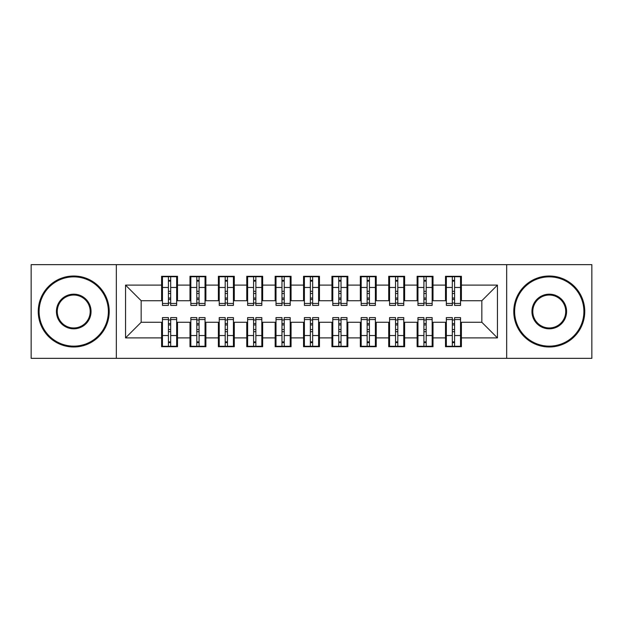 <?xml version="1.0" encoding="UTF-8"?>
<svg xmlns="http://www.w3.org/2000/svg" width="623" height="623" viewBox="0 0 623 623"><rect width="100%" height="100%" fill="white"/><g stroke="black" fill="none" stroke-linecap="round" stroke-linejoin="round"><path stroke-width="0.93" d="M506.678 358.342L591.85 358.342L591.85 264.658L506.678 264.658L506.678 358.342L116.322 358.342L116.322 264.658L31.15 264.658L31.15 358.342L116.322 358.342M452.314 293.472L454.588 293.472L452.314 293.472M454.588 329.528L452.314 329.528L454.588 329.528M423.92 293.472L426.194 293.472L423.92 293.472M426.194 329.528L423.92 329.528L426.194 329.528M395.535 293.472L397.809 293.472L395.535 293.472M397.809 329.528L395.535 329.528L397.809 329.528M367.142 293.472L369.416 293.472L367.142 293.472M369.416 329.528L367.142 329.528L369.416 329.528M338.756 293.472L341.022 293.472L338.756 293.472M341.022 329.528L338.756 329.528L341.022 329.528M310.363 293.472L312.637 293.472L310.363 293.472M312.637 329.528L310.363 329.528L312.637 329.528M281.978 293.472L284.244 293.472L281.978 293.472M284.244 329.528L281.978 329.528L284.244 329.528M253.584 293.472L255.858 293.472L253.584 293.472M255.858 329.528L253.584 329.528L255.858 329.528M225.191 293.472L227.465 293.472L225.191 293.472M227.465 329.528L225.191 329.528L227.465 329.528M196.806 293.472L199.08 293.472L196.806 293.472M199.08 329.528L196.806 329.528L199.08 329.528M506.678 264.658L116.322 264.658M162.455 300.714L141.164 300.714L125.55 285.1L125.55 337.9L161.598 337.9L161.598 346.707L177.5 346.707L177.5 337.9L189.992 337.9L189.992 346.707L205.886 346.707L205.886 337.9L218.385 337.9L218.385 346.707L234.279 346.707L234.279 337.9L246.77 337.9L246.77 346.707L262.672 346.707L262.672 337.9L275.164 337.9L275.164 346.707L291.058 346.707L291.058 337.9L303.549 337.9L303.549 346.707L319.451 346.707L319.451 337.9L331.942 337.9L331.942 346.707L347.836 346.707L347.836 337.9L360.328 337.9L360.328 346.707L376.23 346.707L376.23 337.9L388.721 337.9L388.721 346.707L404.615 346.707L404.615 337.9L417.114 337.9L417.114 346.707L433.008 346.707L433.008 337.9L445.5 337.9L445.5 346.707L461.402 346.707L461.402 322.286L481.836 322.286L481.836 300.714L460.545 300.714M125.55 285.1L161.598 285.1L161.598 300.714M481.836 300.714L497.45 285.1L461.402 285.1L461.402 276.293L445.5 276.293L445.5 285.1L433.008 285.1L433.008 276.293L417.114 276.293L417.114 285.1L404.615 285.1L404.615 276.293L388.721 276.293L388.721 285.1L376.23 285.1L376.23 276.293L360.328 276.293L360.328 285.1L347.836 285.1L347.836 276.293L331.942 276.293L331.942 285.1L319.451 285.1L319.451 276.293L303.549 276.293L303.549 285.1L291.058 285.1L291.058 276.293L275.164 276.293L275.164 285.1L262.672 285.1L262.672 276.293L246.77 276.293L246.77 285.1L234.279 285.1L234.279 276.293L218.385 276.293L218.385 285.1L205.886 285.1L205.886 276.293L189.992 276.293L189.992 285.1L177.5 285.1L177.5 276.293L161.598 276.293L161.598 285.1M497.45 285.1L497.45 337.9L461.402 337.9M433.008 337.9L433.008 322.286L446.348 322.286M445.5 337.9L445.5 322.286M461.402 285.1L461.402 300.714M404.615 337.9L404.615 322.286L417.963 322.286M417.114 337.9L417.114 322.286M445.5 285.1L445.5 300.714L432.16 300.714M433.008 285.1L433.008 300.714M376.23 337.9L376.23 322.286L389.57 322.286M388.721 337.9L388.721 322.286M417.114 285.1L417.114 300.714L403.766 300.714M404.615 285.1L404.615 300.714M347.836 337.9L347.836 322.286L361.184 322.286M360.328 337.9L360.328 322.286M388.721 285.1L388.721 300.714L375.381 300.714M376.23 285.1L376.23 300.714M319.451 337.9L319.451 322.286L332.791 322.286M331.942 337.9L331.942 322.286M360.328 285.1L360.328 300.714L346.988 300.714M347.836 285.1L347.836 300.714M291.058 337.9L291.058 322.286L304.406 322.286M303.549 337.9L303.549 322.286M331.942 285.1L331.942 300.714L318.594 300.714M319.451 285.1L319.451 300.714M262.672 337.9L262.672 322.286L276.012 322.286M275.164 337.9L275.164 322.286M303.549 285.1L303.549 300.714L290.209 300.714M291.058 285.1L291.058 300.714M234.279 337.9L234.279 322.286L247.619 322.286M246.77 337.9L246.77 322.286M275.164 285.1L275.164 300.714L261.816 300.714M262.672 285.1L262.672 300.714M205.886 337.9L205.886 322.286L219.234 322.286M218.385 337.9L218.385 322.286M246.77 285.1L246.77 300.714L233.43 300.714M234.279 285.1L234.279 300.714M177.5 337.9L177.5 322.286L190.84 322.286M189.992 337.9L189.992 322.286M218.385 285.1L218.385 300.714L205.037 300.714M205.886 285.1L205.886 300.714M168.412 293.472L170.686 293.472L168.412 293.472M170.686 329.528L168.412 329.528L170.686 329.528M125.55 337.9L141.164 322.286L162.455 322.286M161.598 337.9L161.598 322.286M189.992 285.1L189.992 300.714L176.652 300.714M177.5 285.1L177.5 300.714M141.164 300.714L141.164 322.286M446.348 300.714L445.5 300.714M417.963 300.714L417.114 300.714M389.57 300.714L388.721 300.714M361.184 300.714L360.328 300.714M332.791 300.714L331.942 300.714M304.406 300.714L303.549 300.714M276.012 300.714L275.164 300.714M247.619 300.714L246.77 300.714M219.234 300.714L218.385 300.714M190.84 300.714L189.992 300.714M176.652 322.286L177.5 322.286M205.037 322.286L205.886 322.286M233.43 322.286L234.279 322.286M261.816 322.286L262.672 322.286M290.209 322.286L291.058 322.286M318.594 322.286L319.451 322.286M346.988 322.286L347.836 322.286M375.381 322.286L376.23 322.286M403.766 322.286L404.615 322.286M432.16 322.286L433.008 322.286M460.545 322.286L461.402 322.286M497.45 337.9L481.836 322.286M162.455 276.581L176.652 276.581L162.455 276.581L162.455 305.395L168.412 305.395L168.412 276.69L176.652 276.729L176.652 305.395L170.686 305.395L170.686 276.729M168.412 280.381L170.686 280.381M168.412 303.012L170.686 303.012M170.686 299.445L168.412 299.445M168.412 298.051L170.686 298.051M177.5 289.781L176.652 289.781M177.5 293.472L176.652 293.472M162.455 289.781L161.598 289.781M162.455 293.472L161.598 293.472M176.652 346.419L162.455 346.419L176.652 346.419L176.652 317.605L170.686 317.605L170.686 346.31L162.455 346.271L162.455 317.605L168.412 317.605L168.412 346.271M170.686 342.619L168.412 342.619M170.686 319.988L168.412 319.988M168.412 323.555L170.686 323.555M170.686 324.949L168.412 324.949M161.598 333.219L162.455 333.219M161.598 329.528L162.455 329.528M176.652 333.219L177.5 333.219M176.652 329.528L177.5 329.528M190.84 276.581L205.037 276.581L190.84 276.581L190.84 305.395L196.806 305.395L196.806 276.69L205.037 276.729L205.037 305.395L199.08 305.395L199.08 276.729M196.806 280.381L199.08 280.381M196.806 303.012L199.08 303.012M199.08 299.445L196.806 299.445M196.806 298.051L199.08 298.051M205.886 289.781L205.037 289.781M205.886 293.472L205.037 293.472M190.84 289.781L189.992 289.781M190.84 293.472L189.992 293.472M219.234 276.581L233.43 276.581L219.234 276.581L219.234 305.395L225.191 305.395L225.191 276.69L233.43 276.729L233.43 305.395L227.465 305.395L227.465 276.729M225.191 280.381L227.465 280.381M225.191 303.012L227.465 303.012M227.465 299.445L225.191 299.445M225.191 298.051L227.465 298.051M234.279 289.781L233.43 289.781M234.279 293.472L233.43 293.472M219.234 289.781L218.385 289.781M219.234 293.472L218.385 293.472M247.619 276.581L261.816 276.581L247.619 276.581L247.619 305.395L253.584 305.395L253.584 276.69L261.816 276.729L261.816 305.395L255.858 305.395L255.858 276.729M253.584 280.381L255.858 280.381M253.584 303.012L255.858 303.012M255.858 299.445L253.584 299.445M253.584 298.051L255.858 298.051M262.672 289.781L261.816 289.781M262.672 293.472L261.816 293.472M247.619 289.781L246.77 289.781M247.619 293.472L246.77 293.472M276.012 276.581L290.209 276.581L276.012 276.581L276.012 305.395L281.978 305.395L281.978 276.69L290.209 276.729L290.209 305.395L284.244 305.395L284.244 276.729M281.978 280.381L284.244 280.381M281.978 303.012L284.244 303.012M284.244 299.445L281.978 299.445M281.978 298.051L284.244 298.051M291.058 289.781L290.209 289.781M291.058 293.472L290.209 293.472M276.012 289.781L275.164 289.781M276.012 293.472L275.164 293.472M205.037 346.419L190.84 346.419L205.037 346.419L205.037 317.605L199.08 317.605L199.08 346.31L190.84 346.271L190.84 317.605L196.806 317.605L196.806 346.271M199.08 342.619L196.806 342.619M199.08 319.988L196.806 319.988M196.806 323.555L199.08 323.555M199.08 324.949L196.806 324.949M189.992 333.219L190.84 333.219M189.992 329.528L190.84 329.528M205.037 333.219L205.886 333.219M205.037 329.528L205.886 329.528M233.43 346.419L219.234 346.419L233.43 346.419L233.43 317.605L227.465 317.605L227.465 346.31L219.234 346.271L219.234 317.605L225.191 317.605L225.191 346.271M227.465 342.619L225.191 342.619M227.465 319.988L225.191 319.988M225.191 323.555L227.465 323.555M227.465 324.949L225.191 324.949M218.385 333.219L219.234 333.219M218.385 329.528L219.234 329.528M233.43 333.219L234.279 333.219M233.43 329.528L234.279 329.528M261.816 346.419L247.619 346.419L261.816 346.419L261.816 317.605L255.858 317.605L255.858 346.31L247.619 346.271L247.619 317.605L253.584 317.605L253.584 346.271M255.858 342.619L253.584 342.619M255.858 319.988L253.584 319.988M253.584 323.555L255.858 323.555M255.858 324.949L253.584 324.949M246.77 333.219L247.619 333.219M246.77 329.528L247.619 329.528M261.816 333.219L262.672 333.219M261.816 329.528L262.672 329.528M290.209 346.419L276.012 346.419L290.209 346.419L290.209 317.605L284.244 317.605L284.244 346.31L276.012 346.271L276.012 317.605L281.978 317.605L281.978 346.271M284.244 342.619L281.978 342.619M284.244 319.988L281.978 319.988M281.978 323.555L284.244 323.555M284.244 324.949L281.978 324.949M275.164 333.219L276.012 333.219M275.164 329.528L276.012 329.528M290.209 333.219L291.058 333.219M290.209 329.528L291.058 329.528M73.732 276.861A34.639 34.639 0 0 0 39.101 311.5A34.639 34.639 0 0 0 73.732 346.139A34.639 34.639 0 0 0 108.371 311.5A34.639 34.639 0 0 0 73.732 276.861M73.732 346.988A35.488 35.488 0 0 1 38.244 311.5A35.488 35.488 0 0 1 73.732 276.012A35.488 35.488 0 0 1 109.22 311.5A35.488 35.488 0 0 1 73.732 346.988M73.732 294.181A17.319 17.319 0 0 1 91.051 311.5A17.319 17.319 0 0 1 73.732 328.819A17.319 17.319 0 0 1 56.42 311.5A17.319 17.319 0 0 1 73.732 294.181M73.732 327.963A16.463 16.463 0 0 0 90.203 311.5A16.463 16.463 0 0 0 73.732 295.037A16.463 16.463 0 0 0 57.269 311.5A16.463 16.463 0 0 0 73.732 327.963M549.268 276.861A34.639 34.639 0 0 0 514.629 311.5A34.639 34.639 0 0 0 549.268 346.139A34.639 34.639 0 0 0 583.899 311.5A34.639 34.639 0 0 0 549.268 276.861M549.268 346.988A35.488 35.488 0 0 1 513.78 311.5A35.488 35.488 0 0 1 549.268 276.012A35.488 35.488 0 0 1 584.756 311.5A35.488 35.488 0 0 1 549.268 346.988M549.268 294.181A17.319 17.319 0 0 1 566.58 311.5A17.319 17.319 0 0 1 549.268 328.819A17.319 17.319 0 0 1 531.949 311.5A17.319 17.319 0 0 1 549.268 294.181M549.268 327.963A16.463 16.463 0 0 0 565.731 311.5A16.463 16.463 0 0 0 549.268 295.037A16.463 16.463 0 0 0 532.797 311.5A16.463 16.463 0 0 0 549.268 327.963M304.406 276.581L318.594 276.581L304.406 276.581L304.406 305.395L310.363 305.395L310.363 276.69L318.594 276.729L318.594 305.395L312.637 305.395L312.637 276.729M310.363 280.381L312.637 280.381M310.363 303.012L312.637 303.012M312.637 299.445L310.363 299.445M310.363 298.051L312.637 298.051M319.451 289.781L318.594 289.781M319.451 293.472L318.594 293.472M304.406 289.781L303.549 289.781M304.406 293.472L303.549 293.472M318.594 346.419L304.406 346.419L318.594 346.419L318.594 317.605L312.637 317.605L312.637 346.31L304.406 346.271L304.406 317.605L310.363 317.605L310.363 346.271M312.637 342.619L310.363 342.619M312.637 319.988L310.363 319.988M310.363 323.555L312.637 323.555M312.637 324.949L310.363 324.949M303.549 333.219L304.406 333.219M303.549 329.528L304.406 329.528M318.594 333.219L319.451 333.219M318.594 329.528L319.451 329.528M332.791 276.581L346.988 276.581L332.791 276.581L332.791 305.395L338.756 305.395L338.756 276.69L346.988 276.729L346.988 305.395L341.022 305.395L341.022 276.729M338.756 280.381L341.022 280.381M338.756 303.012L341.022 303.012M341.022 299.445L338.756 299.445M338.756 298.051L341.022 298.051M347.836 289.781L346.988 289.781M347.836 293.472L346.988 293.472M332.791 289.781L331.942 289.781M332.791 293.472L331.942 293.472M346.988 346.419L332.791 346.419L346.988 346.419L346.988 317.605L341.022 317.605L341.022 346.31L332.791 346.271L332.791 317.605L338.756 317.605L338.756 346.271M341.022 342.619L338.756 342.619M341.022 319.988L338.756 319.988M338.756 323.555L341.022 323.555M341.022 324.949L338.756 324.949M331.942 333.219L332.791 333.219M331.942 329.528L332.791 329.528M346.988 333.219L347.836 333.219M346.988 329.528L347.836 329.528M361.184 276.581L375.381 276.581L361.184 276.581L361.184 305.395L367.142 305.395L367.142 276.69L375.381 276.729L375.381 305.395L369.416 305.395L369.416 276.729M367.142 280.381L369.416 280.381M367.142 303.012L369.416 303.012M369.416 299.445L367.142 299.445M367.142 298.051L369.416 298.051M376.23 289.781L375.381 289.781M376.23 293.472L375.381 293.472M361.184 289.781L360.328 289.781M361.184 293.472L360.328 293.472M375.381 346.419L361.184 346.419L375.381 346.419L375.381 317.605L369.416 317.605L369.416 346.31L361.184 346.271L361.184 317.605L367.142 317.605L367.142 346.271M369.416 342.619L367.142 342.619M369.416 319.988L367.142 319.988M367.142 323.555L369.416 323.555M369.416 324.949L367.142 324.949M360.328 333.219L361.184 333.219M360.328 329.528L361.184 329.528M375.381 333.219L376.23 333.219M375.381 329.528L376.23 329.528M389.57 276.581L403.766 276.581L389.57 276.581L389.57 305.395L395.535 305.395L395.535 276.69L403.766 276.729L403.766 305.395L397.809 305.395L397.809 276.729M395.535 280.381L397.809 280.381M395.535 303.012L397.809 303.012M397.809 299.445L395.535 299.445M395.535 298.051L397.809 298.051M404.615 289.781L403.766 289.781M404.615 293.472L403.766 293.472M389.57 289.781L388.721 289.781M389.57 293.472L388.721 293.472M403.766 346.419L389.57 346.419L403.766 346.419L403.766 317.605L397.809 317.605L397.809 346.31L389.57 346.271L389.57 317.605L395.535 317.605L395.535 346.271M397.809 342.619L395.535 342.619M397.809 319.988L395.535 319.988M395.535 323.555L397.809 323.555M397.809 324.949L395.535 324.949M388.721 333.219L389.57 333.219M388.721 329.528L389.57 329.528M403.766 333.219L404.615 333.219M403.766 329.528L404.615 329.528M417.963 276.581L432.16 276.581L417.963 276.581L417.963 305.395L423.92 305.395L423.92 276.69L432.16 276.729L432.16 305.395L426.194 305.395L426.194 276.729M423.92 280.381L426.194 280.381M423.92 303.012L426.194 303.012M426.194 299.445L423.92 299.445M423.92 298.051L426.194 298.051M433.008 289.781L432.16 289.781M433.008 293.472L432.16 293.472M417.963 289.781L417.114 289.781M417.963 293.472L417.114 293.472M432.16 346.419L417.963 346.419L432.16 346.419L432.16 317.605L426.194 317.605L426.194 346.31L417.963 346.271L417.963 317.605L423.92 317.605L423.92 346.271M426.194 342.619L423.92 342.619M426.194 319.988L423.92 319.988M423.92 323.555L426.194 323.555M426.194 324.949L423.92 324.949M417.114 333.219L417.963 333.219M417.114 329.528L417.963 329.528M432.16 333.219L433.008 333.219M432.16 329.528L433.008 329.528M446.348 276.581L460.545 276.581L446.348 276.581L446.348 305.395L452.314 305.395L452.314 276.69L460.545 276.729L460.545 305.395L454.588 305.395L454.588 276.729M452.314 280.381L454.588 280.381M452.314 303.012L454.588 303.012M454.588 299.445L452.314 299.445M452.314 298.051L454.588 298.051M461.402 289.781L460.545 289.781M461.402 293.472L460.545 293.472M446.348 289.781L445.5 289.781M446.348 293.472L445.5 293.472M460.545 346.419L446.348 346.419L460.545 346.419L460.545 317.605L454.588 317.605L454.588 346.31L446.348 346.271L446.348 317.605L452.314 317.605L452.314 346.271M454.588 342.619L452.314 342.619M454.588 319.988L452.314 319.988M452.314 323.555L454.588 323.555M454.588 324.949L452.314 324.949M445.5 333.219L446.348 333.219M445.5 329.528L446.348 329.528M460.545 333.219L461.402 333.219M460.545 329.528L461.402 329.528M162.455 276.729L168.412 276.729M170.686 303.448L176.652 303.448M170.686 287.468L176.652 287.468M162.455 303.448L168.412 303.448M162.455 287.468L168.412 287.468M168.412 291.307L170.686 291.307M168.412 281.129L170.686 281.129M176.652 346.271L170.686 346.271M168.412 319.552L162.455 319.552M168.412 335.532L162.455 335.532M176.652 319.552L170.686 319.552M176.652 335.532L170.686 335.532M170.686 331.693L168.412 331.693M170.686 341.871L168.412 341.871M190.84 276.729L196.806 276.729M199.08 303.448L205.037 303.448M199.08 287.468L205.037 287.468M190.84 303.448L196.806 303.448M190.84 287.468L196.806 287.468M196.806 291.307L199.08 291.307M196.806 281.129L199.08 281.129M219.234 276.729L225.191 276.729M227.465 303.448L233.43 303.448M227.465 287.468L233.43 287.468M219.234 303.448L225.191 303.448M219.234 287.468L225.191 287.468M225.191 291.307L227.465 291.307M225.191 281.129L227.465 281.129M247.619 276.729L253.584 276.729M255.858 303.448L261.816 303.448M255.858 287.468L261.816 287.468M247.619 303.448L253.584 303.448M247.619 287.468L253.584 287.468M253.584 291.307L255.858 291.307M253.584 281.129L255.858 281.129M276.012 276.729L281.978 276.729M284.244 303.448L290.209 303.448M284.244 287.468L290.209 287.468M276.012 303.448L281.978 303.448M276.012 287.468L281.978 287.468M281.978 291.307L284.244 291.307M281.978 281.129L284.244 281.129M205.037 346.271L199.08 346.271M196.806 319.552L190.84 319.552M196.806 335.532L190.84 335.532M205.037 319.552L199.08 319.552M205.037 335.532L199.08 335.532M199.08 331.693L196.806 331.693M199.08 341.871L196.806 341.871M233.43 346.271L227.465 346.271M225.191 319.552L219.234 319.552M225.191 335.532L219.234 335.532M233.43 319.552L227.465 319.552M233.43 335.532L227.465 335.532M227.465 331.693L225.191 331.693M227.465 341.871L225.191 341.871M261.816 346.271L255.858 346.271M253.584 319.552L247.619 319.552M253.584 335.532L247.619 335.532M261.816 319.552L255.858 319.552M261.816 335.532L255.858 335.532M255.858 331.693L253.584 331.693M255.858 341.871L253.584 341.871M290.209 346.271L284.244 346.271M281.978 319.552L276.012 319.552M281.978 335.532L276.012 335.532M290.209 319.552L284.244 319.552M290.209 335.532L284.244 335.532M284.244 331.693L281.978 331.693M284.244 341.871L281.978 341.871M304.406 276.729L310.363 276.729M312.637 303.448L318.594 303.448M312.637 287.468L318.594 287.468M304.406 303.448L310.363 303.448M304.406 287.468L310.363 287.468M310.363 291.307L312.637 291.307M310.363 281.129L312.637 281.129M318.594 346.271L312.637 346.271M310.363 319.552L304.406 319.552M310.363 335.532L304.406 335.532M318.594 319.552L312.637 319.552M318.594 335.532L312.637 335.532M312.637 331.693L310.363 331.693M312.637 341.871L310.363 341.871M332.791 276.729L338.756 276.729M341.022 303.448L346.988 303.448M341.022 287.468L346.988 287.468M332.791 303.448L338.756 303.448M332.791 287.468L338.756 287.468M338.756 291.307L341.022 291.307M338.756 281.129L341.022 281.129M346.988 346.271L341.022 346.271M338.756 319.552L332.791 319.552M338.756 335.532L332.791 335.532M346.988 319.552L341.022 319.552M346.988 335.532L341.022 335.532M341.022 331.693L338.756 331.693M341.022 341.871L338.756 341.871M361.184 276.729L367.142 276.729M369.416 303.448L375.381 303.448M369.416 287.468L375.381 287.468M361.184 303.448L367.142 303.448M361.184 287.468L367.142 287.468M367.142 291.307L369.416 291.307M367.142 281.129L369.416 281.129M375.381 346.271L369.416 346.271M367.142 319.552L361.184 319.552M367.142 335.532L361.184 335.532M375.381 319.552L369.416 319.552M375.381 335.532L369.416 335.532M369.416 331.693L367.142 331.693M369.416 341.871L367.142 341.871M389.57 276.729L395.535 276.729M397.809 303.448L403.766 303.448M397.809 287.468L403.766 287.468M389.57 303.448L395.535 303.448M389.57 287.468L395.535 287.468M395.535 291.307L397.809 291.307M395.535 281.129L397.809 281.129M403.766 346.271L397.809 346.271M395.535 319.552L389.57 319.552M395.535 335.532L389.57 335.532M403.766 319.552L397.809 319.552M403.766 335.532L397.809 335.532M397.809 331.693L395.535 331.693M397.809 341.871L395.535 341.871M417.963 276.729L423.92 276.729M426.194 303.448L432.16 303.448M426.194 287.468L432.16 287.468M417.963 303.448L423.92 303.448M417.963 287.468L423.92 287.468M423.92 291.307L426.194 291.307M423.92 281.129L426.194 281.129M432.16 346.271L426.194 346.271M423.92 319.552L417.963 319.552M423.92 335.532L417.963 335.532M432.16 319.552L426.194 319.552M432.16 335.532L426.194 335.532M426.194 331.693L423.92 331.693M426.194 341.871L423.92 341.871M446.348 276.729L452.314 276.729M454.588 303.448L460.545 303.448M454.588 287.468L460.545 287.468M446.348 303.448L452.314 303.448M446.348 287.468L452.314 287.468M452.314 291.307L454.588 291.307M452.314 281.129L454.588 281.129M460.545 346.271L454.588 346.271M452.314 319.552L446.348 319.552M452.314 335.532L446.348 335.532M460.545 319.552L454.588 319.552M460.545 335.532L454.588 335.532M454.588 331.693L452.314 331.693M454.588 341.871L452.314 341.871"/></g></svg>
